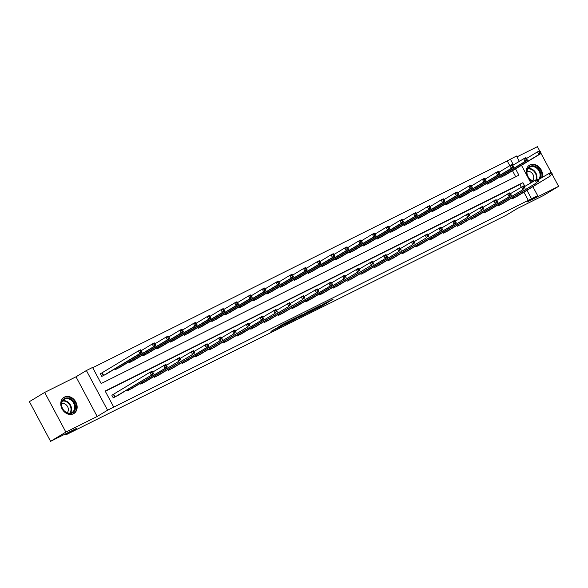 <?xml version="1.0" encoding="UTF-8"?>
<svg xmlns="http://www.w3.org/2000/svg" width="588" height="588" viewBox="0 0 588 588"><rect width="100%" height="100%" fill="white"/><g stroke="black" fill="none" stroke-linecap="round" stroke-linejoin="round"><path stroke-width="0.88" d="M311.287 311.28L322.143 305.848L333.131 299.189L322.452 304.533L324.679 303.673L311.287 311.28M73.412 413.805A9.489 7.681 58.9 0 0 73.853 413.562A9.489 7.681 58.9 0 0 75.676 401.736A9.489 7.681 58.9 0 0 64.482 397.076A9.489 7.681 58.9 0 0 64.041 397.319A9.489 7.681 58.9 0 0 62.218 409.145A9.489 7.681 58.9 0 0 73.412 413.805M542.232 177.356A9.489 7.681 58.9 0 0 539.203 167.168A9.489 7.681 58.9 0 0 529.869 164.963A9.489 7.681 58.9 0 0 529.428 165.206A9.489 7.681 58.9 0 0 526.819 175.334M275.684 328.633L271.002 331.389L281.667 326.097L294.125 318.645L281.99 324.73L278.594 326.877L291.383 320.144L283.769 324.789L275.684 328.633M50.583 441.331L29.4 401.655L44.681 392.424L65.871 432.099L50.583 441.331L76.866 428.218L65.863 434.87L506.025 215.333L517.028 208.689L543.319 195.576L558.6 186.345L527.289 201.963L537.682 195.679L107.575 410.204L86.392 370.528L92.566 367.449L101.151 383.53L518.91 175.173L515.551 168.888M65.871 432.099L97.182 416.48L107.575 410.204M298.116 317.829L310.06 311.868L321.055 305.216L308.913 311.302L298.116 317.829M295.132 319.38L284.46 324.672L295.455 318.02L301.747 314.845L296.991 317.748L300.343 316.101L307.715 311.861L295.08 319.277M528.281 178.083A9.489 7.681 58.9 0 0 532.669 181.685M558.6 186.345L552.507 174.923M551.074 172.24L541.056 153.483M539.622 150.793L537.417 146.669L516.955 156.871M65.378 433.951L65.863 434.87M528.45 200.611L523.945 192.18M521.255 187.131L519.858 184.522L105.296 391.292M517.528 196.054L512.302 198.817L511.876 198.016M503.769 202.919L498.543 205.682L498.117 204.881M490.01 209.784L484.777 212.547L484.358 211.746M476.243 216.641L471.017 219.405L470.591 218.611M462.484 223.506L457.258 226.27L456.832 225.476M448.725 230.371L443.499 233.135L443.073 232.334M434.966 237.236L429.74 240L429.314 239.198M421.206 244.101L415.981 246.857L415.554 246.063M407.44 250.958L402.214 253.722L401.788 252.928M393.681 257.823L388.455 260.587L388.029 259.786M379.921 264.688L374.696 267.452L374.269 266.651M366.162 271.553L360.936 274.309L360.51 273.516M352.403 278.411L347.177 281.174L346.751 280.38M338.644 285.276L333.411 288.039L332.992 287.245M324.877 292.14L319.651 294.904L319.225 294.103M311.118 299.005L305.892 301.769L305.466 300.968M297.359 305.863L292.133 308.626L291.707 307.833M283.6 312.728L278.374 315.491L277.948 314.698M269.841 319.593L264.615 322.356L264.188 321.555M256.074 326.458L250.848 329.221L250.422 328.42M242.315 333.322L237.089 336.079L236.663 335.285M228.556 340.18L223.33 342.944L222.903 342.15M214.796 347.045L209.571 349.809L209.144 349.007M201.037 353.91L195.811 356.673L195.385 355.872M187.278 360.775L182.045 363.531L181.626 362.737M173.511 367.632L168.286 370.396L167.859 369.602M159.752 374.497L154.526 377.261L154.1 376.467M145.993 381.362L140.767 384.126L140.341 383.325M132.234 388.227L127.008 390.991L126.582 390.189M113.241 394.46L111.816 395.173L113.249 397.848L118.475 395.085M509.803 165.684L507.268 160.936L92.706 367.706M515.72 176.767L512.493 170.733M506.077 174.607L500.851 177.37L500.425 176.576M492.318 181.471L487.092 184.235L486.666 183.441M478.558 188.336L473.333 191.1L472.906 190.299M464.799 195.201L459.566 197.965L459.14 197.164M451.033 202.066L445.807 204.822L445.381 204.029M437.274 208.924L432.048 211.687L431.621 210.894M423.514 215.789L418.288 218.552L417.862 217.758M409.755 222.654L404.529 225.417L404.103 224.616M395.996 229.518L390.763 232.282L390.344 231.481M382.229 236.376L377.004 239.14L376.577 238.346M368.47 243.241L363.244 246.004L362.818 245.211M354.711 250.106L349.485 252.869L349.059 252.068M340.952 256.971L335.726 259.734L335.3 258.933M327.193 263.836L321.967 266.592L321.54 265.798M313.433 270.693L308.2 273.457L307.774 272.663M299.667 277.558L294.441 280.322L294.015 279.521M285.908 284.423L280.682 287.187L280.255 286.385M272.148 291.288L266.923 294.044L266.496 293.25M258.389 298.145L253.163 300.909L252.737 300.115M244.63 305.01L239.397 307.774L238.978 306.98M230.864 311.875L225.638 314.639L225.211 313.838M217.104 318.74L211.878 321.504L211.452 320.703M203.345 325.598L198.119 328.361L197.693 327.567M189.586 332.463L184.36 335.226L183.934 334.432M175.827 339.327L170.601 342.091L170.175 341.29M162.067 346.192L156.834 348.956L156.408 348.155M148.301 353.057L143.075 355.814L142.649 355.02M134.542 359.915L129.316 362.678L128.89 361.885M120.783 366.78L115.557 369.543L115.13 368.742M101.79 373.012L100.364 373.725L101.797 376.408L107.023 373.645M97.182 416.48L75.999 376.805L44.681 392.424M75.999 376.805L86.392 370.528M507.268 160.936L516.499 156.011L519.358 161.362M524.893 186.381L522.916 182.677L105.164 391.035L113.749 407.124M531.508 198.759L527.002 190.328M521.468 165.316L530.802 182.809M532.912 186.756L537.682 195.679M513.442 164.934L510.325 159.091M519.858 184.522L522.916 182.677M308.487 312.632L319.122 306.26L312.86 309.567L306.377 313.478L308.487 312.632M292.633 320.364L299.954 316.41L292.633 320.364L292.368 319.879M504.717 175.444L541.107 153.446L538.902 154.548L537.476 151.866L526.569 158.451M539.358 151.858L537.476 151.866L539.681 150.763L540.24 151.417L539.358 151.858L539.931 152.931L540.813 152.49L540.24 151.417M539.931 152.931L538.902 154.548L502.277 176.657M540.813 152.49L541.107 153.446M513.728 198.105L550.353 175.988L516.168 196.892M538.02 179.899L551.132 172.21L551.691 172.865L550.809 173.306L551.382 174.379L552.264 173.938L551.691 172.865M551.382 174.379L550.353 175.988L548.927 173.313L550.809 173.306M552.558 174.893L552.264 173.938M533.441 181.214A8.21 6.644 -121.1 0 1 530.626 179.81A8.21 6.644 -121.1 0 1 527.524 168.837A8.21 6.644 -121.1 0 1 537.072 167.433A8.21 6.644 -121.1 0 1 540.005 178.701M538.152 179.818A7.6 6.152 58.9 0 0 536.528 168.072A7.6 6.152 58.9 0 0 529.612 167.301A7.6 6.152 58.9 0 0 530.552 179.538A7.6 6.152 58.9 0 0 533.838 180.979M527.024 171.527A5.41 4.381 -121.1 0 1 531.207 172.416A5.41 4.381 -121.1 0 1 532.53 180.634M541.673 177.694A9.43 7.629 58.9 0 0 537.55 166.514A9.43 7.629 58.9 0 0 528.972 165.551A9.43 7.629 58.9 0 0 528.656 165.757M64.592 398.502A8.21 6.644 -121.1 0 1 74.411 402.765A8.21 6.644 -121.1 0 1 72.324 412.974A8.21 6.644 -121.1 0 1 62.504 408.704A8.21 6.644 -121.1 0 1 64.592 398.502M71.729 412.622A7.6 6.152 58.9 0 0 72.081 412.431A7.6 6.152 58.9 0 0 73.544 402.956A7.6 6.152 58.9 0 0 64.577 399.223A7.6 6.152 58.9 0 0 64.224 399.414A7.6 6.152 58.9 0 0 62.762 408.888A7.6 6.152 58.9 0 0 71.729 412.622M61.637 403.647A5.41 4.381 -121.1 0 1 67.444 406.352A5.41 4.381 -121.1 0 1 67.142 412.747M73.008 413.989A9.43 7.629 58.9 0 0 73.331 413.805A9.43 7.629 58.9 0 0 75.146 402.06A9.43 7.629 58.9 0 0 64.018 397.429A9.43 7.629 58.9 0 0 63.585 397.672A9.43 7.629 58.9 0 0 63.269 397.87M490.958 182.309L527.348 160.311L525.143 161.413L523.717 158.731L512.81 165.316M525.599 158.723L523.717 158.731L525.922 157.628L526.481 158.282L525.599 158.723L526.172 159.796L527.054 159.355L526.481 158.282M526.172 159.796L525.143 161.413L488.518 183.522M527.054 159.355L527.348 160.311M477.191 189.174L513.589 167.176L511.384 168.271L509.95 165.596L499.05 172.181M511.839 165.588L509.95 165.596L512.155 164.493L512.721 165.147L511.839 165.588L512.413 166.661L513.295 166.22L512.721 165.147M512.413 166.661L511.384 168.271L474.759 190.387M513.295 166.22L513.589 167.176M499.969 204.969L536.594 182.853L502.402 203.749M524.261 186.763L537.366 179.075L537.932 179.73L537.05 180.171L537.623 181.244L538.505 180.803L537.932 179.73M537.623 181.244L536.594 182.853L535.161 180.171L537.05 180.171M538.799 181.758L538.505 180.803M486.21 211.834L522.835 189.718L488.643 210.614M510.502 193.621L523.607 185.94L524.173 186.594L523.291 187.028L523.864 188.101L524.746 187.66L524.173 186.594M523.864 188.101L522.835 189.718L521.402 187.035L523.291 187.028M525.04 188.616L524.746 187.66M463.432 196.032L499.829 174.033L497.624 175.136L496.191 172.453L485.291 179.039M498.08 172.453L496.191 172.453L498.396 171.358L498.962 172.012L498.08 172.453L498.653 173.519L499.535 173.085L498.962 172.012M498.653 173.519L497.624 175.136L460.999 197.252M499.535 173.085L499.829 174.033M449.673 202.897L486.07 180.898L483.865 182.001L482.432 179.318L471.532 185.904M484.321 179.311L482.432 179.318L484.637 178.223L485.203 178.877L484.321 179.311L484.887 180.384L485.769 179.943L485.203 178.877M484.887 180.384L483.865 182.001L447.233 204.117M485.769 179.943L486.07 180.898M435.914 209.762L472.311 187.763L470.106 188.866L468.673 186.183L457.765 192.768M470.554 186.175L468.673 186.183L470.878 185.08L471.436 185.734L470.554 186.175L471.128 187.249L472.01 186.808L471.436 185.734M471.128 187.249L470.106 188.866L433.474 210.974M472.01 186.808L472.311 187.763M472.451 218.692L511.281 195.481L474.884 217.479M496.742 200.486L509.847 192.798L510.413 193.452L509.531 193.893L510.097 194.966L510.979 194.525L510.413 193.452M510.097 194.966L509.076 196.583L507.642 193.9L509.531 193.893M511.281 195.481L510.979 194.525M458.684 225.557L497.521 202.346L461.124 224.344M482.976 207.351L496.088 199.663L496.647 200.317L495.765 200.758L496.338 201.831L497.22 201.39L496.647 200.317M496.338 201.831L495.316 203.448L493.883 200.765L495.765 200.758M497.521 202.346L497.22 201.39M444.925 232.422L481.55 210.306L447.365 231.209M469.217 214.216L482.329 206.528L482.888 207.182L482.006 207.623L482.579 208.696L483.461 208.255L482.888 207.182M482.579 208.696L481.55 210.306L480.124 207.63L482.006 207.623M483.755 209.21L483.461 208.255M422.155 216.627L458.544 194.628L456.339 195.723L454.914 193.048L444.006 199.633M456.795 193.04L454.914 193.048L457.119 191.945L457.677 192.599L456.795 193.04L457.368 194.114L458.25 193.672L457.677 192.599M457.368 194.114L456.339 195.723L419.714 217.839M458.25 193.672L458.544 194.628M431.166 239.287L467.791 217.17L433.606 238.066M455.457 221.073L468.57 213.393L469.128 214.047L468.246 214.488L468.82 215.553L469.702 215.12L469.128 214.047M468.82 215.553L467.791 217.17L466.358 214.488L468.246 214.488M469.996 216.068L469.702 215.12M408.388 223.484L444.785 201.493L442.58 202.588L441.147 199.913L430.247 206.498M443.036 199.905L441.147 199.913L443.352 198.81L443.918 199.464L443.036 199.905L443.609 200.978L444.491 200.537L443.918 199.464M443.609 200.978L442.58 202.588L405.955 224.704M444.491 200.537L444.785 201.493M417.406 246.144L456.237 222.933L419.839 244.931M441.698 227.938L454.803 220.25L455.369 220.904L454.487 221.345L455.061 222.418L455.943 221.977L455.369 220.904M455.061 222.418L454.032 224.035L452.598 221.353L454.487 221.345M456.237 222.933L455.943 221.977M394.629 230.349L431.026 208.35L428.821 209.453L427.388 206.77L416.488 213.356M429.277 206.763L427.388 206.77L429.593 205.675L430.159 206.329L429.277 206.763L429.85 207.836L430.732 207.395L430.159 206.329M429.85 207.836L428.821 209.453L392.196 231.569M430.732 207.395L431.026 208.35M403.647 253.009L442.477 229.798L406.08 251.796M427.939 234.803L441.044 227.115L441.61 227.769L440.728 228.21L441.301 229.283L442.183 228.842L441.61 227.769M441.301 229.283L440.272 230.9L438.839 228.218L440.728 228.21M442.477 229.798L442.183 228.842M380.87 237.214L417.267 215.215L415.062 216.318L413.629 213.635L402.729 220.221M415.518 213.628L413.629 213.635L415.834 212.533L416.4 213.187L415.518 213.628L416.091 214.701L416.973 214.26L416.4 213.187M416.091 214.701L415.062 216.318L378.437 238.427M416.973 214.26L417.267 215.215M389.881 259.874L426.513 237.758L392.321 258.661M414.18 241.668L427.285 233.98L427.851 234.634L426.969 235.075L427.535 236.148L428.417 235.707L427.851 234.634M427.535 236.148L426.513 237.758L425.08 235.082L426.969 235.075M428.718 236.663L428.417 235.707M367.11 244.079L403.508 222.08L401.303 223.183L399.869 220.5L388.969 227.086M401.751 220.493L399.869 220.5L402.074 219.398L402.633 220.052L401.751 220.493L402.324 221.566L403.206 221.125L402.633 220.052M402.324 221.566L401.303 223.183L364.67 245.292M403.206 221.125L403.508 222.08M376.122 266.739L412.747 244.623L378.562 265.519M400.413 248.533L413.526 240.845L414.084 241.499L413.202 241.94L413.776 243.013L414.658 242.572L414.084 241.499M413.776 243.013L412.747 244.623L411.321 241.94L413.202 241.94M414.959 243.528L414.658 242.572M353.351 250.944L389.741 228.945L387.536 230.04L386.11 227.365L375.203 233.951M387.992 227.358L386.11 227.365L388.315 226.262L388.874 226.917L387.992 227.358L388.565 228.431L389.447 227.99L388.874 226.917M388.565 228.431L387.536 230.04L350.911 252.156M389.447 227.99L389.741 228.945M362.362 273.604L398.987 251.488L364.803 272.384M386.654 255.39L399.766 247.71L400.325 248.364L399.443 248.797L400.016 249.871L400.898 249.43L400.325 248.364M400.016 249.871L398.987 251.488L397.561 248.805L399.443 248.797M401.192 250.385L400.898 249.43M339.592 257.801L375.982 235.803L373.777 236.905L372.351 234.222L361.444 240.808M374.233 234.222L372.351 234.222L374.556 233.127L375.115 233.781L374.233 234.222L374.806 235.288L375.688 234.855L375.115 233.781M374.806 235.288L373.777 236.905L337.152 259.021M375.688 234.855L375.982 235.803M348.603 280.461L387.433 257.25L351.036 279.249M372.895 262.255L386 254.567L386.566 255.221L385.684 255.662L386.257 256.736L387.139 256.294L386.566 255.221M386.257 256.736L385.228 258.353L383.795 255.67L385.684 255.662M387.433 257.25L387.139 256.294M325.825 264.666L362.223 242.668L360.018 243.77L358.584 241.087L347.684 247.673M360.473 241.08L358.584 241.087L360.789 239.985L361.355 240.639L360.473 241.08L361.047 242.153L361.929 241.712L361.355 240.639M361.047 242.153L360.018 243.77L323.393 265.879M361.929 241.712L362.223 242.668M334.844 287.326L371.469 265.21L337.277 286.113M359.136 269.12L372.241 261.432L372.807 262.086L371.925 262.527L372.498 263.6L373.38 263.159L372.807 262.086M372.498 263.6L371.469 265.21L370.036 262.535L371.925 262.527M373.674 264.115L373.38 263.159M312.066 271.531L348.464 249.532L346.259 250.635L344.825 247.952L333.925 254.538M346.714 247.945L344.825 247.952L347.03 246.85L347.596 247.504L346.714 247.945L347.287 249.018L348.169 248.577L347.596 247.504M347.287 249.018L346.259 250.635L309.633 272.744M348.169 248.577L348.464 249.532M321.085 294.191L357.71 272.075L323.518 292.978M345.376 275.985L358.482 268.297L359.048 268.951L358.166 269.392L358.731 270.465L359.621 270.024L359.048 268.951M358.731 270.465L357.71 272.075L356.277 269.4L358.166 269.392M359.915 270.98L359.621 270.024M298.307 278.396L334.704 256.397L332.499 257.493L331.066 254.817L320.166 261.403M332.955 254.81L331.066 254.817L333.271 253.715L333.837 254.369L332.955 254.81L333.521 255.883L334.403 255.442L333.837 254.369M333.521 255.883L332.499 257.493L295.867 279.609M334.403 255.442L334.704 256.397M307.318 301.056L343.951 278.94L309.758 299.836M331.617 282.843L344.722 275.162L345.281 275.816L344.399 276.25L344.972 277.323L345.854 276.889L345.281 275.816M344.972 277.323L343.951 278.94L342.517 276.257L344.399 276.25M346.156 277.837L345.854 276.889M284.548 285.254L320.945 263.262L318.74 264.357L317.307 261.675L306.399 268.268M319.188 261.675L317.307 261.675L319.512 260.58L320.07 261.234L319.188 261.675L319.762 262.748L320.644 262.307L320.07 261.234M319.762 262.748L318.74 264.357L282.108 286.474M320.644 262.307L320.945 263.262M293.559 307.914L332.389 284.702L295.999 306.701M317.851 289.708L330.963 282.019L331.522 282.674L330.64 283.115L331.213 284.188L332.095 283.747L331.522 282.674M331.213 284.188L330.184 285.805L328.758 283.122L330.64 283.115M332.389 284.702L332.095 283.747M270.789 292.118L307.179 270.12L304.974 271.222L303.548 268.54L292.64 275.125M305.429 268.532L303.548 268.54L305.753 267.444L306.311 268.099L305.429 268.532L306.003 269.605L306.885 269.164L306.311 268.099M306.003 269.605L304.974 271.222L268.349 293.339M306.885 269.164L307.179 270.12M279.8 314.778L318.63 291.567L282.24 313.566M304.092 296.572L317.204 288.884L317.763 289.539L316.881 289.98L317.454 291.053L318.336 290.612L317.763 289.539M317.454 291.053L316.425 292.67L314.999 289.987L316.881 289.98M318.63 291.567L318.336 290.612M257.022 298.983L293.419 276.985L291.214 278.087L289.781 275.404L278.881 281.99M291.67 275.397L289.781 275.404L291.986 274.302L292.552 274.956L291.67 275.397L292.243 276.47L293.125 276.029L292.552 274.956M292.243 276.47L291.214 278.087L254.589 300.196M293.125 276.029L293.419 276.985M266.041 321.643L302.666 299.527L268.473 320.431M290.332 303.437L303.437 295.749L304.003 296.403L303.121 296.844L303.695 297.918L304.577 297.477L304.003 296.403M303.695 297.918L302.666 299.527L301.232 296.852L303.121 296.844M304.871 298.432L304.577 297.477M243.263 305.848L279.66 283.85L277.455 284.945L276.022 282.269L265.122 288.855M277.911 282.262L276.022 282.269L278.227 281.167L278.793 281.821L277.911 282.262L278.484 283.335L279.366 282.894L278.793 281.821M278.484 283.335L277.455 284.945L240.83 307.061M279.366 282.894L279.66 283.85M252.281 328.508L288.906 306.392L254.714 327.288M276.573 310.295L289.678 302.614L290.244 303.268L289.362 303.709L289.935 304.775L290.817 304.341L290.244 303.268M289.935 304.775L288.906 306.392L287.473 303.709L289.362 303.709M291.111 305.29L290.817 304.341M229.504 312.713L265.901 290.715L263.696 291.81L262.263 289.134L251.363 295.72M264.152 289.127L262.263 289.134L264.468 288.032L265.034 288.686L264.152 289.127L264.725 290.2L265.607 289.759L265.034 288.686M264.725 290.2L263.696 291.81L227.071 313.926M265.607 289.759L265.901 290.715M238.515 335.373L275.147 313.257L240.955 334.153M262.814 317.16L275.919 309.479L276.485 310.126L275.603 310.567L276.169 311.64L277.051 311.199L276.485 310.126M276.169 311.64L275.147 313.257L273.714 310.574L275.603 310.567M277.352 312.154L277.051 311.199M215.745 319.571L252.142 297.572L249.937 298.675L248.504 295.992L237.603 302.577M250.385 295.992L248.504 295.992L250.709 294.897L251.267 295.551L250.385 295.992L250.958 297.058L251.84 296.624L251.267 295.551M250.958 297.058L249.937 298.675L213.304 320.791M251.84 296.624L252.142 297.572M224.756 342.231L263.593 319.019L227.196 341.018M249.047 324.025L262.16 316.337L262.718 316.991L261.836 317.432L262.41 318.505L263.292 318.064L262.718 316.991M262.41 318.505L261.388 320.122L259.955 317.439L261.836 317.432M263.593 319.019L263.292 318.064M201.985 326.436L238.375 304.437L236.17 305.539L234.744 302.857L223.837 309.442M236.626 302.849L234.744 302.857L236.949 301.754L237.508 302.408L236.626 302.849L237.199 303.923L238.081 303.481L237.508 302.408M237.199 303.923L236.17 305.539L199.545 327.648M238.081 303.481L238.375 304.437M210.996 349.096L247.621 326.979L213.437 347.883M235.288 330.89L248.401 323.202L248.959 323.856L248.077 324.297L248.65 325.37L249.532 324.929L248.959 323.856M248.65 325.37L247.621 326.979L246.196 324.304L248.077 324.297M249.826 325.884L249.532 324.929M188.226 333.3L224.616 311.302L222.411 312.404L220.985 309.722L210.078 316.307M222.867 309.714L220.985 309.722L223.19 308.619L223.749 309.273L222.867 309.714L223.44 310.787L224.322 310.346L223.749 309.273M223.44 310.787L222.411 312.404L185.786 334.513M224.322 310.346L224.616 311.302M197.237 355.961L233.862 333.844L199.67 354.74M221.529 337.755L234.634 330.066L235.2 330.721L234.318 331.162L234.891 332.235L235.773 331.794L235.2 330.721M234.891 332.235L233.862 333.844L232.429 331.162L234.318 331.162M236.067 332.749L235.773 331.794M174.46 340.165L210.857 318.167L208.652 319.262L207.219 316.587L196.319 323.172M209.107 316.579L207.219 316.587L209.424 315.484L209.989 316.138L209.107 316.579L209.681 317.652L210.563 317.211L209.989 316.138M209.681 317.652L208.652 319.262L172.027 341.378M210.563 317.211L210.857 318.167M183.478 362.825L220.103 340.709L185.911 361.605M207.77 344.612L220.875 336.931L221.441 337.586L220.559 338.019L221.132 339.092L222.014 338.651L221.441 337.586M221.132 339.092L220.103 340.709L218.67 338.026L220.559 338.019M222.308 339.607L222.014 338.651M160.7 347.023L197.098 325.024L194.893 326.127L193.459 323.444L182.559 330.03M195.348 323.444L193.459 323.444L195.664 322.349L196.23 323.003L195.348 323.444L195.922 324.51L196.804 324.076L196.23 323.003M195.922 324.51L194.893 326.127L158.268 348.243M196.804 324.076L197.098 325.024M169.719 369.683L208.549 346.472L172.152 368.47M194.011 351.477L207.116 343.789L207.682 344.443L206.8 344.884L207.373 345.957L208.255 345.516L207.682 344.443M207.373 345.957L206.344 347.574L204.911 344.891L206.8 344.884M208.549 346.472L208.255 345.516M146.941 353.888L183.338 331.889L181.133 332.992L179.7 330.309L168.8 336.895M181.589 330.302L179.7 330.309L181.905 329.214L182.471 329.868L181.589 330.302L182.155 331.375L183.037 330.934L182.471 329.868M182.155 331.375L181.133 332.992L144.501 355.108M183.037 330.934L183.338 331.889M155.952 376.548L192.585 354.432L158.392 375.335M180.251 358.342L193.356 350.654L193.915 351.308L193.033 351.749L193.606 352.822L194.488 352.381L193.915 351.308M193.606 352.822L192.585 354.432L191.151 351.756L193.033 351.749M194.79 353.337L194.488 352.381M133.182 360.753L169.579 338.754L167.374 339.857L165.941 337.174L155.034 343.76M167.823 337.167L165.941 337.174L168.146 336.071L168.705 336.726L167.823 337.167L168.396 338.24L169.278 337.799L168.705 336.726M168.396 338.24L167.374 339.857L130.742 361.965M169.278 337.799L169.579 338.754M142.193 383.413L178.818 361.297L144.633 382.2M166.485 365.207L179.597 357.519L180.156 358.173L179.274 358.614L179.847 359.687L180.729 359.246L180.156 358.173M179.847 359.687L178.818 361.297L177.392 358.621L179.274 358.614M181.023 360.201L180.729 359.246M119.423 367.618L155.813 345.619L153.608 346.714L152.182 344.039L141.274 350.624M154.063 344.031L152.182 344.039L154.387 342.936L154.945 343.59L154.063 344.031L154.637 345.105L155.519 344.664L154.945 343.59M154.637 345.105L153.608 346.714L116.983 368.83M155.519 344.664L155.813 345.619M128.434 390.278L167.264 367.059L130.874 389.058M152.726 372.064L165.838 364.384L166.397 365.038L165.515 365.479L166.088 366.544L166.97 366.111L166.397 365.038M166.088 366.544L165.059 368.161L163.633 365.479L165.515 365.479M167.264 367.059L166.97 366.111M105.656 374.475L142.053 352.484L139.848 353.579L138.415 350.896L100.401 373.799M140.304 350.896L138.415 350.896L140.628 349.801L141.186 350.455L140.304 350.896L140.877 351.969L141.759 351.528L141.186 350.455M140.877 351.969L139.848 353.579L103.223 375.695M141.759 351.528L142.053 352.484M114.675 397.135L153.505 373.924L117.108 395.922M111.852 395.246L149.867 372.344L152.072 371.241L152.637 371.895L151.755 372.336L152.329 373.409L153.211 372.968L152.637 371.895M152.329 373.409L151.3 375.026L149.867 372.344L151.755 372.336M153.505 373.924L153.211 372.968M321.849 305.304L322.143 305.848M320.379 306.091L320.673 306.642M306.12 312.992L306.377 313.478M296.955 317.204L297.175 317.623M296.323 317.535L296.602 318.057M294.875 318.365L295.132 318.85M282.755 324.304L282.968 324.694M502.218 175.489L502.711 176.407M501.931 175.665L502.417 176.584M513.868 198.024L513.383 197.112M514.162 197.855L513.669 196.936M528.2 168.565A7.6 6.152 -121.1 0 1 533.338 169.998A7.6 6.152 -121.1 0 1 536.499 179.509M535.903 179.803A7.35 5.954 58.9 0 0 532.941 170.366A7.35 5.954 58.9 0 0 527.906 168.991M62.813 400.685A7.6 6.152 -121.1 0 1 70.237 404.662A7.6 6.152 -121.1 0 1 70.31 413.085M69.788 413.151A7.35 5.954 58.9 0 0 69.759 404.956A7.35 5.954 58.9 0 0 62.519 401.112M488.459 182.353L488.951 183.272M488.172 182.53L488.657 183.441M474.7 189.218L475.192 190.137M474.413 189.395L474.898 190.306M500.109 204.889L499.624 203.97M500.403 204.72L499.91 203.801M486.35 211.754L485.857 210.835M486.644 211.584L486.151 210.658M460.941 196.083L461.433 197.002M460.647 196.252L461.139 197.171M447.181 202.941L447.666 203.867M446.887 203.117L447.38 204.036M433.415 209.806L433.907 210.724M433.128 209.982L433.621 210.894M472.59 218.611L472.098 217.7M472.884 218.442L472.392 217.523M458.831 225.476L458.339 224.565M459.118 225.307L458.625 224.388M445.065 232.341L444.579 231.429M445.359 232.172L444.866 231.253M419.656 216.671L420.148 217.589M419.369 216.847L419.854 217.758M431.305 239.206L430.82 238.287M431.599 239.037L431.107 238.118M405.896 223.536L406.389 224.454M405.61 223.705L406.095 224.623M417.546 246.071L417.061 245.152M417.84 245.894L417.348 244.976M392.137 230.393L392.63 231.319M391.851 230.569L392.336 231.488M403.787 252.928L403.295 252.017M404.081 252.759L403.589 251.84M378.378 237.258L378.87 238.177M378.084 237.434L378.576 238.353M390.028 259.793L389.535 258.882M390.314 259.624L389.829 258.705M364.619 244.123L365.104 245.042M364.325 244.299L364.817 245.211M376.269 266.658L375.776 265.739M376.555 266.489L376.063 265.57M350.852 250.988L351.345 251.907M350.566 251.164L351.051 252.076M362.502 273.523L362.017 272.604M362.796 273.354L362.304 272.428M337.093 257.853L337.586 258.771M336.806 258.022L337.291 258.94M348.743 280.38L348.258 279.469M349.037 280.211L348.544 279.293M323.334 264.71L323.826 265.636M323.047 264.887L323.532 265.805M334.984 287.245L334.499 286.334M335.278 287.076L334.785 286.158M309.575 271.575L310.067 272.494M309.281 271.752L309.773 272.663M321.224 294.11L320.732 293.191M321.518 293.941L321.026 293.022M295.815 278.44L296.301 279.359M295.521 278.616L296.014 279.528M307.465 300.975L306.973 300.056M307.752 300.806L307.267 299.88M282.049 285.305L282.541 286.224M281.762 285.474L282.255 286.393M293.699 307.84L293.214 306.921M293.993 307.664L293.5 306.745M268.29 292.163L268.782 293.089M268.003 292.339L268.488 293.258M279.939 314.698L279.454 313.786M280.233 314.529L279.741 313.61M254.531 299.027L255.023 299.946M254.244 299.204L254.729 300.115M266.18 321.562L265.695 320.651M266.474 321.393L265.982 320.475M240.771 305.892L241.264 306.811M240.485 306.069L240.97 306.98M252.421 328.427L251.929 327.509M252.715 328.258L252.223 327.34M227.012 312.757L227.505 313.676M226.718 312.926L227.211 313.845M238.662 335.292L238.169 334.374M238.949 335.123L238.463 334.197M213.253 319.615L213.738 320.541M212.959 319.791L213.451 320.71M224.903 342.15L224.41 341.238M225.189 341.981L224.697 341.062M199.486 326.48L199.979 327.398M199.2 326.656L199.685 327.575M211.136 349.015L210.651 348.103M211.43 348.846L210.938 347.927M185.727 333.345L186.22 334.263M185.441 333.521L185.926 334.432M197.377 355.88L196.892 354.961M197.671 355.711L197.178 354.792M171.968 340.209L172.46 341.128M171.681 340.386L172.166 341.297M183.618 362.745L183.133 361.826M183.912 362.575L183.419 361.649M158.209 347.074L158.701 347.993M157.915 347.243L158.407 348.162M169.858 369.602L169.366 368.691M170.153 369.433L169.66 368.514M144.45 353.932L144.942 354.858M144.156 354.108L144.648 355.027M156.099 376.467L155.607 375.556M156.386 376.298L155.901 375.379M130.683 360.797L131.175 361.716M130.396 360.973L130.889 361.885M142.333 383.332L141.848 382.42M142.627 383.163L142.134 382.244M116.924 367.662L117.416 368.58M116.637 367.838L117.122 368.75M128.574 390.197L128.088 389.278M128.868 390.028L128.375 389.109M102.224 372.763L103.657 375.445M101.937 372.932L103.363 375.614M114.814 397.062L113.381 394.379M115.108 396.885L113.675 394.21M305.495 313.367L305.782 313.896M296.749 317.307L296.991 317.748M291.854 320.195L292.126 320.717"/></g></svg>
